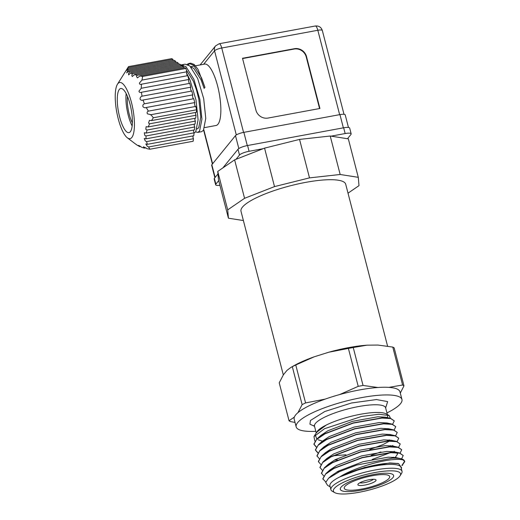 <?xml version="1.0" encoding="UTF-8"?>
<svg xmlns="http://www.w3.org/2000/svg" width="520" height="520" viewBox="0 0 520 520"><rect width="100%" height="100%" fill="white"/><g stroke="black" fill="none" stroke-linecap="round" stroke-linejoin="round"><path stroke-width="0.78" d="M314.522 426.309L309.913 424.151L310.466 420.472L324.753 411.528L351.475 402.994L376.467 399.549L387.647 401.609L385.638 407.914M348.472 491.615A27.547 6.292 -14.5 0 1 340.301 489.313A27.547 6.292 -14.5 0 1 355.771 479.265A27.547 6.292 -14.5 0 1 385.469 473.219A27.547 6.292 -14.5 0 1 393.64 475.521A27.547 6.292 -14.5 0 1 378.163 485.57A27.547 6.292 -14.5 0 1 348.472 491.615M382.726 474.578A23.465 5.356 165.5 0 0 357.428 479.732A23.465 5.356 165.5 0 0 344.247 488.293A23.465 5.356 165.5 0 0 351.208 490.25A23.465 5.356 165.5 0 0 376.506 485.101A23.465 5.356 165.5 0 0 389.688 476.541A23.465 5.356 165.5 0 0 382.726 474.578M387.575 346.125L345.703 184.223A54.074 12.35 165.5 0 0 329.661 179.706A54.074 12.35 165.5 0 0 271.369 191.575A54.074 12.35 165.5 0 0 241 211.302L283.315 374.92M315.815 431.314A54.633 12.474 -14.5 0 1 312.377 431.418A54.633 12.474 -14.5 0 1 296.166 426.855A54.633 12.474 -14.5 0 1 326.853 406.919A54.633 12.474 -14.5 0 1 385.749 394.934A54.633 12.474 -14.5 0 1 401.954 399.497A54.633 12.474 -14.5 0 1 386.932 412.919M366.977 345.176L377.904 345.053L392.776 347.081L402.591 385.015L388.843 387.368A54.633 12.474 165.5 0 0 383.76 387.238A54.633 12.474 165.5 0 0 377.923 387.491L363.044 385.463L353.236 347.522L366.977 345.176A54.633 12.474 165.5 0 0 328.783 352.222L314.249 356.798A54.633 12.474 165.5 0 0 293.67 365.846L290.862 367.445L292.318 366.697L302.127 404.632L297.954 412.653A54.633 12.474 -14.5 0 1 325.189 399.113L305.572 402.922L295.763 364.981L314.249 356.798M328.783 352.222L348.4 348.419L358.209 386.353L339.729 394.537A54.633 12.474 -14.5 0 1 377.923 387.491M339.729 394.537A54.633 12.474 165.5 0 0 325.189 399.113M297.954 412.653A54.633 12.474 165.5 0 0 294.339 417.105L289.036 420.751L279.227 382.818L283.394 374.797L287.014 370.344L290.862 367.445M296.166 426.855L294.177 419.166A54.633 12.474 -14.5 0 1 294.339 417.105M316.44 432.673L316.986 431.75A36.731 8.385 -14.5 0 1 326.346 425.009A36.731 8.385 -14.5 0 1 376.707 412.451A36.731 8.385 -14.5 0 1 386.12 413.875L389.162 415.551L390.468 418.314M314.873 441.175L313.969 436.566L324.578 428.695L361.504 416.488L378.931 414.238L389.162 415.551M387.29 414.85A36.731 8.385 -14.5 0 1 387.608 415.519A36.731 8.385 -14.5 0 1 386.984 417.872M316.726 432.166L326.346 425.009L318.767 430.19L316.017 433.297L313.969 436.566M316.264 447.09L313.937 444.314L316.615 439.491L325.039 433.81L353.288 423.118L382.031 418.067L390.676 418.568L394.257 420.875L392.652 424.255M394.257 420.875L390.579 418.34L381.973 417.853L353.236 422.897L324.987 433.596L316.979 438.887L313.885 444.093L316.361 446.947M325.819 481.988L322.894 478.933L325.565 474.11L333.996 468.429L362.245 457.737L390.981 452.693L399.626 453.187L403.215 455.5L401.609 458.874M403.215 455.494L399.529 452.959L390.923 452.472L362.187 457.516L333.938 468.215L325.936 473.506L322.836 478.712L322.94 479.219M323.726 475.937L321.399 473.161L324.077 468.344L332.501 462.663L360.75 451.965L389.493 446.921L398.132 447.415L401.719 449.728L400.114 453.109M401.719 449.728L398.034 447.187L389.435 446.7L360.698 451.75L332.449 462.443L324.441 467.734L321.445 473.447M322.238 470.171L319.911 467.396L322.582 462.572L331.012 456.892L359.262 446.199L387.998 441.149L396.643 441.649L400.231 443.957L398.625 447.337M400.231 443.957L396.546 441.422L387.94 440.934L359.203 445.978L330.954 456.671L322.953 461.968L319.95 467.682M320.743 464.399L318.416 461.624L321.087 456.8L329.517 451.12L357.767 440.427L386.503 435.383L395.148 435.877L398.736 438.185L397.131 441.565M398.736 438.185L395.05 435.65L386.451 435.162L357.708 440.206L329.459 450.905L321.458 456.196L318.357 461.403L318.461 461.91M319.248 458.627L316.921 455.851L319.599 451.035L328.029 445.354L356.278 434.655L385.015 429.611L393.66 430.105L397.248 432.419L395.642 435.799M397.248 432.419L393.562 429.878L384.956 429.39L356.219 434.441L327.971 445.133L319.969 450.424L316.966 456.137M317.759 452.862L315.432 450.079L318.103 445.263L326.534 439.582L354.783 428.89L383.519 423.839L392.165 424.34L395.753 426.647L394.147 430.027M395.753 426.647L392.067 424.112L383.468 423.625L354.725 428.668L326.476 439.361L318.474 444.652L315.374 449.865L317.856 452.719M404.703 461.266L401.576 458.868A41.828 9.555 -14.5 0 1 404.235 460.421L404.762 461.598L402.019 465.601M401.921 465.413L404.677 461.162M339.131 471.796L336.934 471.913M337.356 471.673L339.677 471.543M391.69 458.211L393.614 457.236M390.098 452.731L372.229 459.446M390.046 452.517L392.119 451.464M391.021 445.731L389.11 446.719M334.373 460.135L337.551 459.934M388.55 446.745L390.631 445.692M389.526 439.966L387.621 440.947M387.062 440.973L389.135 439.926M334.789 492.661A34.691 7.923 -14.5 0 1 349.362 479.759A34.691 7.923 -14.5 0 1 390.26 470.834A34.691 7.923 -14.5 0 1 400.082 475.774A34.691 7.923 -14.5 0 1 377.364 487.643A34.691 7.923 -14.5 0 1 343.675 494A34.691 7.923 -14.5 0 1 334.789 492.661L332.397 491.335A36.731 8.385 -14.5 0 1 330.909 489.691L329.914 485.843A36.731 8.385 -14.5 0 1 339.775 476.938C352.118 468.865 377.156 461.207 391.69 459.758C398.171 459.089 402.35 459.31 404.235 460.421M397.865 458.276L395.902 457.574L401.576 458.868C399.366 458.269 396.247 458.049 392.216 458.192L356.72 465.049L339.677 471.543L328.536 478.29L325.735 482.397L327.62 485.401L330.168 486.811M401.284 468.416L401.654 467.825L398.6 463.619L390.553 463.144C376.863 463.541 352.56 469.957 339.775 476.938A36.731 8.385 -14.5 0 1 390.143 464.38A36.731 8.385 -14.5 0 1 401.037 467.447L402.031 471.296A36.731 8.385 -14.5 0 1 401.531 473.46L400.082 475.774M330.909 489.691A36.731 8.385 -14.5 0 1 351.54 476.288A36.731 8.385 -14.5 0 1 391.137 468.228A36.731 8.385 -14.5 0 1 402.031 471.296M373.269 479.284A9.386 2.145 -14.5 0 1 375.674 479.648A9.386 2.145 -14.5 0 1 371.735 483.138A9.386 2.145 -14.5 0 1 360.666 485.55A9.386 2.145 -14.5 0 1 358.007 484.218A9.386 2.145 -14.5 0 1 364.156 481A9.386 2.145 -14.5 0 1 373.269 479.284M359.879 482.762A7.345 1.677 165.5 0 0 361.537 482.944A7.345 1.677 165.5 0 0 373.334 479.284M289.036 420.751A61.009 13.93 165.5 0 0 290.42 421.577L295.022 422.428M400.296 393.088L403.975 385.84L394.166 347.9A61.009 13.93 -14.5 0 0 392.776 347.081M295.763 364.981A61.009 13.93 165.5 0 0 292.318 366.697M348.4 348.419A61.009 13.93 -14.5 0 1 353.236 347.522M402.591 385.015A61.009 13.93 -14.5 0 1 403.975 385.84M388.843 387.368A54.633 12.474 -14.5 0 1 399.965 391.807L401.954 399.497M358.209 386.353A61.009 13.93 -14.5 0 1 363.044 385.463M302.127 404.632A61.009 13.93 -14.5 0 1 305.572 402.922M315.25 434.974L316.829 439.023M318.097 439.79L322.419 441.135M326.346 425.009L318.767 430.19M390.579 418.34L385.457 417.183L377.832 416.78L352.619 421.298L327.834 430.775L320.899 435.396L316.979 438.887M392.067 424.112L386.951 422.955L379.321 422.552L354.113 427.07L329.329 436.547L322.387 441.168L318.474 444.652M390.435 429.442L388.44 428.727L380.816 428.318L355.602 432.841L330.824 442.319L323.882 446.934L319.969 450.424M333.242 455.748L345.937 454.805M369.668 449.54L382.967 444.62L389.447 441.11M395.05 435.65L389.935 434.493L382.304 434.09L357.097 438.607L332.312 448.084L325.37 452.706L321.458 456.196M362.005 457.801L367.269 456.443M371.163 455.312L380.874 451.925M392.262 445.906L392.776 445.471M396.546 441.422L391.43 440.265L383.799 439.862L358.585 444.379L333.808 453.856L326.865 458.478L322.953 461.968M393.75 451.672L394.264 451.243M398.034 447.187L392.918 446.037L385.288 445.627L360.081 450.151L335.296 459.628L328.361 464.243L324.441 467.734M395.246 457.444L397.547 454.064L396.773 452.764M396.409 452.524L394.413 451.809L386.782 451.399L361.569 455.916L336.791 465.4L329.849 470.015L328.257 471.666M395.902 457.574L388.278 457.171L363.064 461.688L338.279 471.166L331.344 475.787L328.536 478.29M397.956 463.489L389.766 462.937L364.559 467.46L339.775 476.938M347.484 138.73L350.948 134.459A8.164 1.866 165.5 0 0 351.169 133.835L349.674 128.063A8.164 1.866 165.5 0 0 347.25 127.387A8.164 1.866 165.5 0 0 343.662 127.784L345.156 133.549L331.065 136.149L348.335 138.859L358.287 177.327L359.001 185.647L348.017 193.18M351.169 133.835A8.164 1.866 165.5 0 0 348.745 133.153A8.164 1.866 165.5 0 0 345.156 133.549M348.459 127.445L345.202 114.862A7.144 1.631 165.5 0 0 343.083 114.263A7.144 1.631 165.5 0 0 339.944 114.608L343.363 127.835M204.666 127.588L216.014 125.496A31.22 8.989 -100.5 0 0 217.581 85.891A31.22 8.989 -100.5 0 0 204.678 64.09L195.507 65.787M196.976 129.012L198.738 127.77L200.772 117.059L198.822 99.249L196.443 89.791L193.349 81.205L186.342 70.038M187.148 64.337L188.968 63.466L193.622 65.221L201.539 77.831L204.932 87.38L204.126 88.374L201.039 79.788L193.837 68.452L190.749 66.859M192.933 135.922A2.041 0.585 -100.5 0 0 193.135 137.813A2.041 0.585 -100.5 0 0 193.447 138.697L148.597 146.972L147.31 146.269L145.795 143.982L147.401 144.32L146.549 141.609L145.243 140.907L144.261 138.522L146.062 138.827L145.97 135.967L144.69 135.265L144.345 132.756L146.296 133.035L147.024 130.032L145.808 129.317L146.126 126.685L148.155 126.952L195.696 118.177L196.014 115.245L149.656 123.799L148.155 126.952M193.577 130.059A2.041 0.585 -100.5 0 0 193.778 131.95A2.041 0.585 -100.5 0 0 194.09 132.834L146.549 141.609M194.22 124.195A2.041 0.585 -100.5 0 0 194.422 126.087A2.041 0.585 -100.5 0 0 194.733 126.971L145.97 135.967M194.864 118.333A2.041 0.585 -100.5 0 0 195.058 120.224A2.041 0.585 -100.5 0 0 195.37 121.108L147.024 130.032M131.45 102.427A28.568 8.223 79.5 0 1 134.147 130.052A28.568 8.223 79.5 0 1 127.348 137.82A28.568 8.223 79.5 0 1 118.216 118.723A28.568 8.223 79.5 0 1 117.455 84.234A28.568 8.223 79.5 0 1 131.45 102.427M136.747 144.859L135.077 143.676M136.682 144.872L139.724 146.627L138.45 145.366M140.569 146.471L139.724 146.627C137.891 144.924 138.6 145.184 141.85 147.394L144.339 148.09L143.442 146.763L147.173 148.727L149.883 149.234L148.597 146.972M149.656 123.799L148.538 123.065L149.454 120.328L151.489 120.588L196.339 112.314L196.619 109.766L195.754 106.424L150.904 114.699L153.335 117.754L151.489 120.588M148.395 111.13L194.76 102.577L193.765 98.728L146.224 107.503L148.395 111.13C147.154 111.631 146.816 112.534 147.381 113.828L150.904 114.699L150.345 114.862M144.417 103.805L192.77 94.88L191.776 91.033L143.013 100.035L144.417 103.805C143.137 104.273 142.636 105.203 142.922 106.594C143.845 107.718 144.944 108.017 146.224 107.503L145.639 107.673M142.019 96.187L190.775 87.191L189.781 83.343L141.434 92.267L142.019 96.187C140.725 96.655 140.075 97.611 140.069 99.053C140.758 100.237 141.739 100.568 143.013 100.035L142.428 100.204M195.5 112.47A2.041 0.585 -100.5 0 0 195.702 114.361A2.041 0.585 -100.5 0 0 196.014 115.245M140.959 92.41L141.434 92.267C140.166 92.788 139.334 92.437 138.944 91.202L141.245 88.27L188.786 79.495L187.792 75.647L141.434 84.208C140.192 84.702 139.523 84.318 139.419 83.057L141.953 80.08L186.797 71.799L185.933 68.458L184.789 67.659L139.945 75.939L137.397 77.903L136.494 76.492L137.111 75.302L183.475 66.749L182.156 65.832L134.615 74.607L132.197 76.55L131.774 75.043L132.49 73.84L180.843 64.916L179.524 63.999L130.767 73.002L128.583 74.9L128.661 73.3L129.448 72.085L178.211 63.083L176.891 62.173L128.544 71.091L126.692 72.93L128.037 70.031L175.578 61.256L174.258 60.34L127.894 68.894C126.204 71.103 126.009 71.11 127.309 68.919L128.095 67.704L172.946 59.423L171.802 58.63L128.518 66.618L128.095 67.704M128.037 70.031L127.894 68.894C126.204 71.103 126.009 71.11 127.309 68.919M172.946 59.423A2.041 0.585 -100.5 0 0 173.128 60.463A2.041 0.585 -100.5 0 0 173.154 60.548M175.578 61.256A2.041 0.585 -100.5 0 0 175.76 62.296A2.041 0.585 -100.5 0 0 175.786 62.374M178.211 63.083A2.041 0.585 -100.5 0 0 178.393 64.123A2.041 0.585 -100.5 0 0 178.419 64.207M180.843 64.916A2.041 0.585 -100.5 0 0 181.025 65.956A2.041 0.585 -100.5 0 0 181.051 66.034M183.475 66.749A2.041 0.585 -100.5 0 0 183.658 67.789A2.041 0.585 -100.5 0 0 183.677 67.867M141.245 88.27L141.434 84.208L140.894 84.364M186.797 71.799A2.041 0.585 -100.5 0 0 186.823 74.308A2.041 0.585 -100.5 0 0 187.519 75.699M188.786 79.495A2.041 0.585 -100.5 0 0 188.812 81.998A2.041 0.585 -100.5 0 0 189.508 83.395M190.775 87.191A2.041 0.585 -100.5 0 0 190.801 89.694A2.041 0.585 -100.5 0 0 191.497 91.085M192.77 94.88A2.041 0.585 -100.5 0 0 192.79 97.39A2.041 0.585 -100.5 0 0 193.486 98.781M194.76 102.577A2.041 0.585 -100.5 0 0 194.779 105.079A2.041 0.585 -100.5 0 0 195.475 106.47M119.633 116.981A22.445 6.461 79.5 0 1 120.757 88.504A22.445 6.461 79.5 0 1 130.032 104.176A22.445 6.461 79.5 0 1 128.908 132.652A22.445 6.461 79.5 0 1 119.633 116.981M126.172 93.6A22.445 6.461 -100.5 0 0 128.278 115.382A22.445 6.461 -100.5 0 0 132.138 125.957M132.359 122.824A18.363 5.285 79.5 0 1 129.227 114.218A18.363 5.285 79.5 0 1 127.491 96.447M243.393 220.545L228.423 218.198L227.702 209.879L244.569 198.315L274.514 186.602L309.504 177.879L340.165 174.486L358.287 177.327M228.423 218.198L218.472 179.732L217.75 171.411L227.702 209.879M340.165 174.486L330.219 136.019L331.065 136.149M309.504 177.879L299.553 139.412L330.219 136.019M274.514 186.602L264.563 148.135L299.553 139.412M244.569 198.315L234.624 159.848L264.563 148.135M217.75 171.411L234.624 159.848M218.706 180.629L215.858 184.132A8.164 1.866 165.5 0 0 215.644 184.756A8.164 1.866 165.5 0 0 219.915 185.308M263.159 148.688L249.073 151.287A8.164 1.866 165.5 0 0 239.493 155.031L236.028 159.296M215.858 184.132L214.364 178.36L217.971 173.927M222.846 167.921L238.004 149.26L239.493 155.031M214.364 178.36A8.164 1.866 165.5 0 0 214.149 178.99L215.644 184.756M249.073 151.287L247.578 145.516L343.662 127.784M247.578 145.516A8.164 1.866 165.5 0 0 238.004 149.26M215.131 177.424L211.842 164.723A7.144 1.631 165.5 0 0 211.653 165.269L214.877 177.73M247.28 145.574L243.861 132.34L339.944 114.608M243.861 132.34A7.144 1.631 165.5 0 0 235.482 135.623L238.83 148.558M211.842 164.723L235.482 135.623M268.041 118.053L319.923 108.478L306.495 56.544A10.205 9.49 39.1 0 0 294.398 48.705L242.515 58.279L255.944 110.208A10.205 9.49 39.1 0 0 268.041 118.053M319.566 108.544L306.215 56.895A10.205 9.49 39.1 0 0 294.119 49.049L242.587 58.559M190.651 66.755A31.22 8.989 79.5 0 1 191.23 66.573L194.435 65.982M180.85 64.993L185.939 66.638L193.856 79.255L199.849 99.32L201.929 119.119L199.589 131.04L197.717 132.399L195.637 131.885M204.932 87.38L197.99 69.303L194.149 64.434L190.6 63.167L188.968 63.466M189.852 63.407L188.247 64.831M197.717 132.399L201.565 131.69L203.431 130.325L205.77 118.41L203.691 98.612L197.697 78.546L189.781 65.93L185.127 64.175L181.285 64.883M183.3 65.046L182.383 65.988M194.064 133.068L195.741 131.749L198.081 119.828L196.008 100.028L190.008 79.963L186.628 73.138M146.296 133.035L195.052 124.04L195.37 121.108M146.062 138.827L194.409 129.903L194.733 126.971M147.401 144.32L193.765 135.766L194.09 132.834M149.883 149.234L193.167 141.245L193.447 138.697M145.912 147.803L144.339 148.09M139.945 75.939L142.656 76.447L141.953 80.08M134.615 74.607L137.111 75.302M130.767 73.002L132.49 73.84M128.544 71.091L129.448 72.085M128.518 66.618L117.455 84.234M142.656 76.447L185.933 68.458M153.335 117.754L196.619 109.766M385.619 406.919L385.619 407.829A36.731 8.385 165.5 0 0 374.719 404.762A36.731 8.385 165.5 0 0 335.127 412.822A36.731 8.385 165.5 0 0 314.496 426.218L314.054 425.432M243.561 132.399L221.741 48.009L317.824 30.277A6.123 1.762 -100.5 0 0 315.296 26C318.812 25.669 321.159 27.163 322.329 30.485A6.123 1.397 165.5 0 0 320.515 29.978A6.123 1.397 165.5 0 0 317.824 30.277L339.644 114.666M315.296 26L219.206 43.732A6.123 1.762 -100.5 0 1 221.741 48.009A6.123 1.397 165.5 0 0 214.552 50.817L236.308 134.94M212.608 163.781L203.801 129.734M203.613 64.291L214.552 50.817A6.123 5.694 39.1 0 1 215.566 45.897L200.103 64.942M306.215 56.895L306.495 56.544M294.398 48.705L294.119 49.049M314.496 426.218L316.238 432.959M385.619 407.829L387.354 414.557M402.656 465.062L402.025 465.621M393.562 429.878L388.44 428.727M399.529 452.959L394.413 451.809M325.936 473.506L329.849 470.015M398.6 463.619L397.397 463.346M322.329 30.485L344.006 114.302M127.348 137.82L135.096 143.689M203.606 130.065L212.394 164.047M219.206 43.732L215.566 45.897"/></g></svg>
